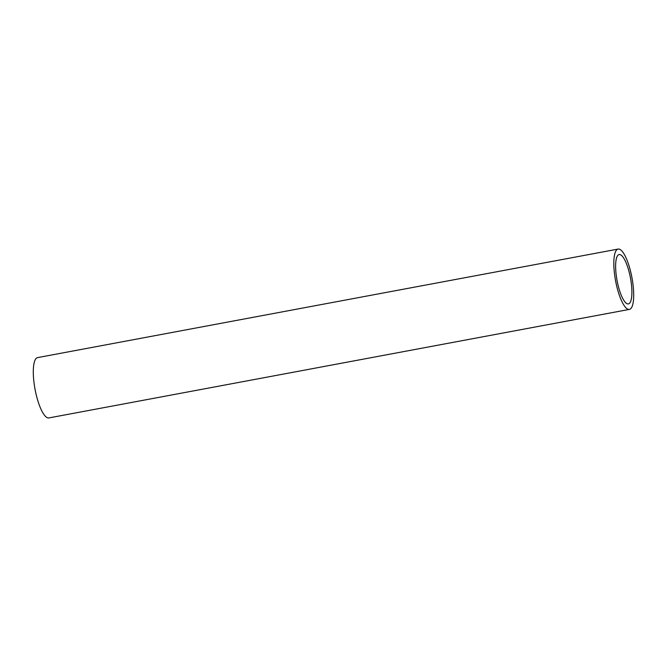 <?xml version="1.0" encoding="UTF-8"?>
<svg xmlns="http://www.w3.org/2000/svg" width="667" height="667" viewBox="0 0 667 667"><rect width="100%" height="100%" fill="white"/><g stroke="black" fill="none" stroke-linecap="round" stroke-linejoin="round"><path stroke-width="1" d="M618.126 249.074L37.602 357.604A30.682 8.329 79.4 0 0 36.01 393.897A30.682 8.329 79.4 0 0 48.874 417.926L629.398 309.396A30.682 8.329 -100.6 0 1 616.533 285.368A30.682 8.329 -100.6 0 1 618.126 249.074A30.682 8.329 -100.6 0 1 630.99 273.103A30.682 8.329 -100.6 0 1 629.398 309.396M617.842 284.259A25.113 6.82 79.4 0 0 628.372 303.919A25.113 6.82 79.4 0 0 629.681 274.22A25.113 6.82 79.4 0 0 619.151 254.552A25.113 6.82 79.4 0 0 617.842 284.259"/></g></svg>
